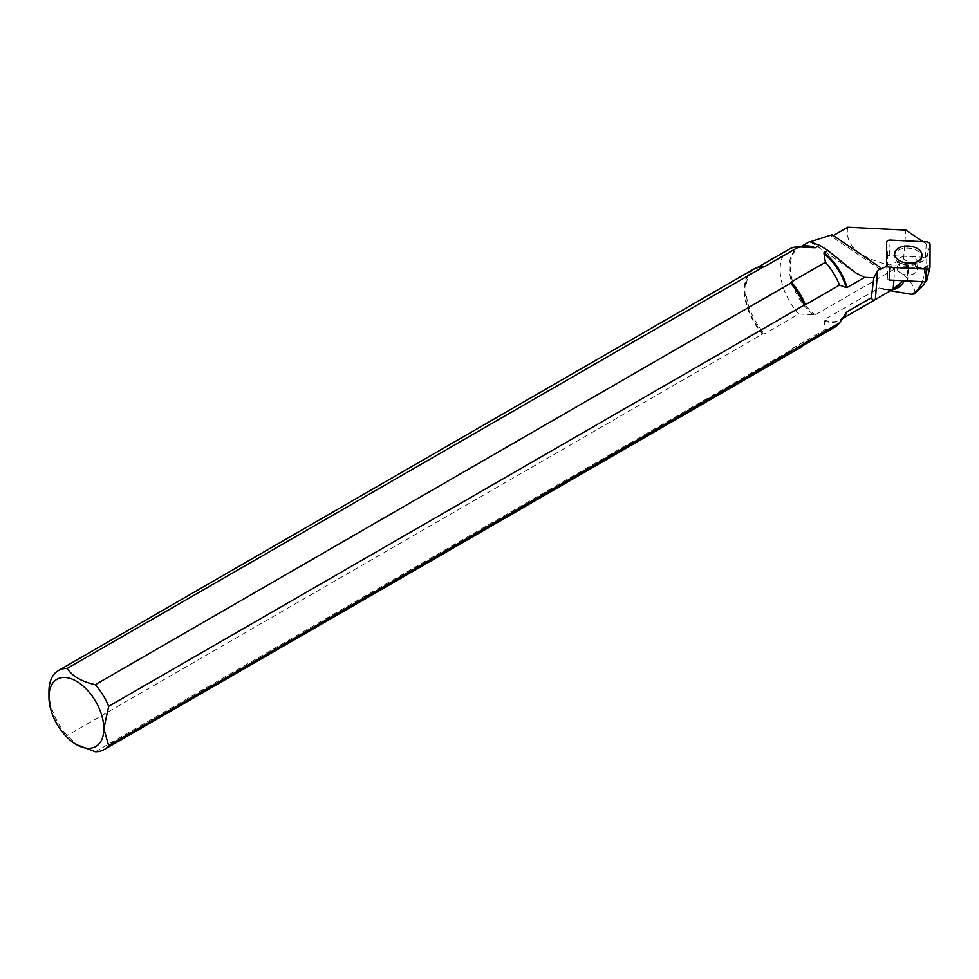 <?xml version="1.0" encoding="UTF-8"?>
<svg xmlns="http://www.w3.org/2000/svg" width="979" height="979" viewBox="0 0 979 979"><rect width="100%" height="100%" fill="white"/><g stroke="black" fill="none" stroke-linecap="round" stroke-linejoin="round"><path stroke-width="0.73" stroke-dasharray="4.89 3.67" d="M926.648 280.985L926.709 258.309A1.432 0.893 4.5 0 0 925.29 257.342L889.177 255.556A1.432 0.893 4.5 0 0 887.745 256.388L887.672 279.064A1.432 0.893 4.5 0 0 889.091 280.018M897.168 268.185A10.047 6.278 4.5 0 0 906.933 274.964A10.047 6.278 4.5 0 0 917.213 269.482A10.047 6.278 4.5 0 0 907.692 262.421A10.047 6.278 4.5 0 0 897.18 267.891A10.047 6.278 4.5 0 0 897.168 268.185M921.814 257.391A13.694 8.566 -175.5 0 1 921.802 257.795A13.694 8.566 -175.5 0 1 907.79 265.285A13.694 8.566 -175.5 0 1 894.463 256.045A13.694 8.566 -175.5 0 1 894.488 255.629A13.694 8.566 -175.5 0 1 908.488 248.152A13.694 8.566 -175.5 0 1 921.814 257.391M95.318 751.774L790.628 350.335L791.216 349.124L825.395 329.385L823.975 319.852L879.179 287.973L883.352 288.609C889.238 289.955 893.325 289.711 895.614 287.899A41.559 23.985 60 0 1 879.179 287.973M890.633 290.775L883.352 288.609M904.266 280.777A42.623 24.61 -120 0 0 904.596 280.067L902.993 280.704M922.316 281.658A55.093 31.805 -120 0 0 924.433 267.891L907.655 267.034L907.643 280.471L908.757 266.398L907.655 267.034M904.596 280.067L907.643 280.471M825.395 329.385A45.205 26.103 -120 0 0 834.683 327.292M790.628 350.335A45.658 26.36 -120 0 0 799.39 348.194M48.95 691.455A45.658 26.36 -120 0 0 67.159 735.523L78.014 745.509M810.367 241.727L855.034 272.505M880.427 269.592L831.636 236.502L833.276 235.547M832.064 234.74A41.559 23.985 -120 0 0 831.636 236.502M893.888 280.263L895.039 265.725A18.271 11.43 4.5 0 0 887.451 266.386M895.039 265.725L908.757 266.398M922.94 241.678L928.019 245.117L928.092 265.786A55.093 31.805 -120 0 1 928.092 266.153L925.216 281.805M847.692 227.226C844.828 245.191 858.742 257.758 889.397 264.942L903.58 258.982A31.879 18.405 -120 0 0 928.092 247.197A31.879 18.405 -120 0 0 928.019 245.117M914.239 293.969L915.084 292.195C913.077 282.955 906.175 275.283 894.365 269.176A41.559 23.985 60 0 1 889.397 264.942M894.365 269.176L815.287 314.834L798.754 314.014L764.587 333.741L762.482 334.084L67.159 735.523M789.478 248.996A45.205 26.103 -120 0 0 798.754 314.014M753.732 269.103A45.658 26.36 -120 0 0 762.482 334.084M903.58 258.982L905.869 230.102M929.83 267.634L929.977 266.986M926.709 258.309L930.05 244.322M925.29 257.342L926.415 241.85M889.177 255.556L890.29 240.063M887.745 256.388L886.644 242.18M886.57 264.966L887.672 279.101L886.57 264.844M897.67 261.907A10.047 6.278 4.5 0 0 907.435 268.674A10.047 6.278 4.5 0 0 917.702 263.192A10.047 6.278 4.5 0 0 908.182 256.131A10.047 6.278 4.5 0 0 897.682 261.601A10.047 6.278 4.5 0 0 897.67 261.907M823.975 319.852A41.559 23.985 -120 0 0 840.398 319.778A41.559 23.985 -120 0 0 843.347 317.502M884.649 289.025A42.623 24.61 -120 0 0 892.689 289.588M842.662 318.469L840.398 319.778L844.302 316.156A41.779 24.12 60 0 1 824.037 320.904M804.457 343.507A45.426 26.225 60 0 1 790.702 349.846M791.216 349.124A45.205 26.103 -120 0 0 800.504 347.031A45.205 26.103 -120 0 0 803.465 344.792M802.29 246.39A41.559 23.985 -120 0 0 798.852 247.797A41.559 23.985 -120 0 0 791.717 278.305A41.559 23.985 -120 0 0 815.287 314.834M758.713 267.279A45.205 26.103 -120 0 0 755.298 268.723A45.205 26.103 -120 0 0 764.587 333.741M813.451 314.797A41.779 24.12 60 0 1 789.649 273.349A41.779 24.12 60 0 1 803.943 246.231L798.852 247.797L801.116 246.5M763.326 334.035A45.426 26.225 60 0 1 744.933 291.62A45.426 26.225 60 0 1 760.646 267.022M915.084 292.195A55.093 31.805 -120 0 0 928.092 266.153L928.092 247.197M917.213 269.482L917.837 262.69L913.713 264.783C895.259 265.493 898.942 260.5 897.633 261.099L897.18 267.891M894.659 253.5L894.488 255.629M921.961 255.666L921.802 257.795M802.376 345.942L800.504 347.031L804.518 343.433M760.916 266.998L755.298 268.723L757.171 267.646"/><path stroke-width="1.47" d="M926.33 269.103A3.659 2.288 4.5 0 0 929.94 267.316A3.659 2.288 4.5 0 0 929.977 266.986L930.05 244.322A3.659 2.288 4.5 0 0 926.415 241.85L890.29 240.063A3.659 2.288 4.5 0 0 886.644 242.18L886.57 264.844A3.659 2.288 4.5 0 0 886.57 264.966A3.659 2.288 4.5 0 0 890.205 267.316L926.33 269.103L925.216 281.805A1.432 0.893 4.5 0 0 926.648 280.985L929.83 267.634M890.205 267.316L889.091 280.018L925.216 281.805L923.368 285.415L914.239 293.969L911.425 294.3A55.093 31.805 -120 0 0 922.316 281.658M921.985 255.262A13.694 8.566 -175.5 0 1 921.961 255.666A13.694 8.566 -175.5 0 1 907.631 263.118A13.694 8.566 -175.5 0 1 894.659 253.5A13.694 8.566 -175.5 0 1 908.659 246.023A13.694 8.566 -175.5 0 1 921.985 255.262M902.993 280.704L893.178 289.233L875.336 299.537L877.588 271.085L873.794 277.718L864.555 277.424L847.068 287.52A41.559 23.985 -120 0 0 823.975 252.741L824.037 253.806A41.779 24.12 60 0 1 846.186 287.532L847.068 287.52M843.347 317.502A41.559 23.985 -120 0 0 847.068 311.75L871.359 297.726L872.803 300.296L875.336 299.537M890.633 290.775L911.425 294.3M846.186 287.532L839.517 285.073L805.35 304.799A45.205 26.103 -120 0 0 791.216 282.013L790.702 282.735A45.426 26.225 60 0 1 804.457 304.958L805.35 304.799M804.457 304.958L108.681 706.3L103.835 728.731L108.681 745.582L804.457 343.507M803.465 344.792A45.205 26.103 -120 0 0 805.35 342.65L839.517 322.911L844.302 316.156A41.779 24.12 60 0 0 846.186 312.754L839.517 322.911A45.205 26.103 -120 0 1 834.683 327.292L802.376 345.942M847.068 311.75L846.186 312.754M873.794 277.718L871.359 297.726M839.517 285.073A45.205 26.103 -120 0 0 825.395 262.286L824.037 253.806M76.399 744.578A38.817 22.407 60 0 1 48.95 697.048A38.817 22.407 60 0 1 76.399 681.2A38.817 22.407 60 0 1 103.835 728.731A38.817 22.407 60 0 1 76.399 744.578L95.318 751.774A45.658 26.36 -120 0 0 104.068 749.633L799.39 348.194A45.658 26.36 -120 0 0 804.004 344.143M804.004 304.861A45.658 26.36 -120 0 0 790.628 283.225L790.702 282.735M823.975 252.741L827.867 250.489L855.046 272.48L864.555 277.424M791.216 282.013L825.395 262.286M108.681 706.3A45.658 26.36 -120 0 0 95.318 684.664L790.628 283.225M104.068 749.633A45.658 26.36 -120 0 0 108.681 745.582M760.646 267.022A45.426 26.225 60 0 1 760.916 266.998A45.426 26.225 60 0 1 763.326 266.937L67.159 668.412C72.36 676.281 81.746 681.702 95.318 684.664M67.159 668.412A45.658 26.36 -120 0 0 58.41 670.554A45.658 26.36 -120 0 0 48.95 691.455L48.95 697.048M827.867 250.489L819.533 245.276L815.287 247.724A41.559 23.985 -120 0 0 802.29 246.39M877.588 271.085L880.574 267.646L832.064 234.74L810.367 241.727M801.116 246.5L809.56 241.617L819.533 245.276M887.451 266.386A18.271 11.43 4.5 0 0 880.427 269.592L880.574 267.646M833.276 235.547L847.692 227.226L905.869 230.102L922.94 241.678M924.433 267.891L928.092 265.786M798.754 246.904A45.205 26.103 -120 0 0 796.049 246.953L803.943 246.231A41.779 24.12 60 0 1 813.451 247.687L798.754 246.904L764.587 266.631A45.205 26.103 -120 0 0 758.713 267.279M796.049 246.953A45.205 26.103 -120 0 0 789.478 248.996L757.171 267.646M762.482 266.973A45.658 26.36 -120 0 0 760.377 267.047A45.658 26.36 -120 0 0 753.732 269.103L58.41 670.554M763.326 266.937L764.587 266.631M813.451 247.687L815.287 247.724M900.704 282.943A41.559 23.985 60 0 1 895.614 287.899L891.012 290.555M892.689 289.588A42.623 24.61 -120 0 0 904.266 280.777M893.178 289.233L893.888 280.263M926.623 281.108L929.94 267.316M842.662 318.469L874.639 300.002"/></g></svg>
